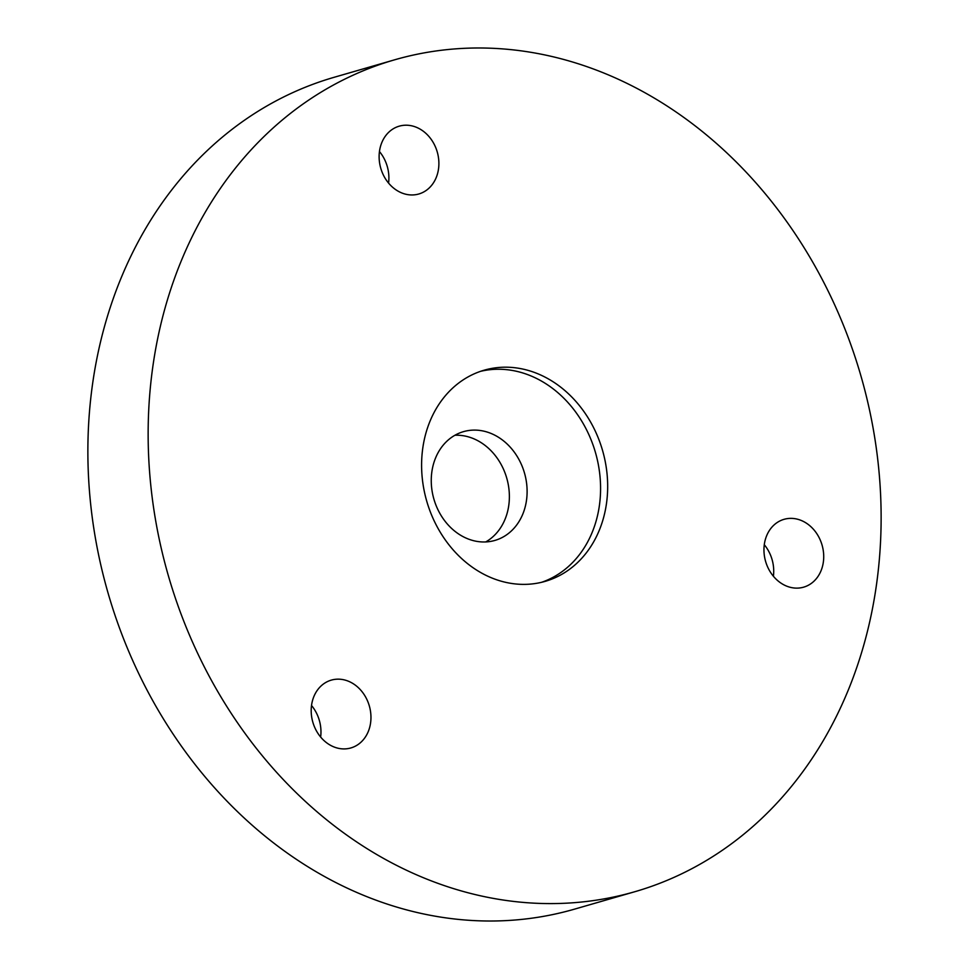 <?xml version="1.0" encoding="UTF-8"?>
<svg xmlns="http://www.w3.org/2000/svg" width="969" height="969" viewBox="0 0 969 969"><rect width="100%" height="100%" fill="white"/><g stroke="black" fill="none" stroke-linecap="round" stroke-linejoin="round"><path stroke-width="1.45" d="M394.419 59.872L334.148 77.29A432.949 360.407 73.9 0 0 114.548 613.886A432.949 360.407 73.9 0 0 574.581 909.128L634.852 891.71A432.949 360.407 -106.1 0 1 174.82 596.468A432.949 360.407 -106.1 0 1 394.419 59.872A432.949 360.407 -106.1 0 1 854.452 355.114A432.949 360.407 -106.1 0 1 634.852 891.71M764.275 544.711A35.296 29.385 -106.1 0 1 771.542 557.853A35.296 29.385 -106.1 0 1 773.395 576.24M311.521 705.493A35.296 29.385 -106.1 0 1 318.789 718.647A35.296 29.385 -106.1 0 1 320.642 737.034M379.448 151.539A35.296 29.385 -106.1 0 1 386.716 164.694A35.296 29.385 -106.1 0 1 388.569 183.08M541.586 582.308A109.897 91.486 73.9 0 0 593.803 447.206A109.897 91.486 73.9 0 0 480.6 371.321M434.742 501.821A56.614 47.13 73.9 0 0 494.905 540.423A56.614 47.13 73.9 0 0 523.623 470.256A56.614 47.13 73.9 0 0 463.461 431.653A56.614 47.13 73.9 0 0 434.742 501.821M428.371 506.424A109.897 91.486 73.9 0 0 545.147 581.364A109.897 91.486 73.9 0 0 600.901 445.159A109.897 91.486 73.9 0 0 484.125 370.206A109.897 91.486 73.9 0 0 428.371 506.424M454.897 435.263A56.614 47.13 -106.1 0 1 505.891 475.379A56.614 47.13 -106.1 0 1 485.735 541.937M436.716 150.243A35.296 29.385 -106.1 0 1 418.802 193.994A35.296 29.385 -106.1 0 1 381.289 169.926A35.296 29.385 -106.1 0 1 399.204 126.176A35.296 29.385 -106.1 0 1 436.716 150.243M368.789 704.197A35.296 29.385 -106.1 0 1 350.875 747.947A35.296 29.385 -106.1 0 1 313.362 723.879A35.296 29.385 -106.1 0 1 331.277 680.129A35.296 29.385 -106.1 0 1 368.789 704.197M821.542 543.403A35.296 29.385 -106.1 0 1 803.628 587.166A35.296 29.385 -106.1 0 1 766.128 563.086A35.296 29.385 -106.1 0 1 784.03 519.336A35.296 29.385 -106.1 0 1 821.542 543.403"/></g></svg>

